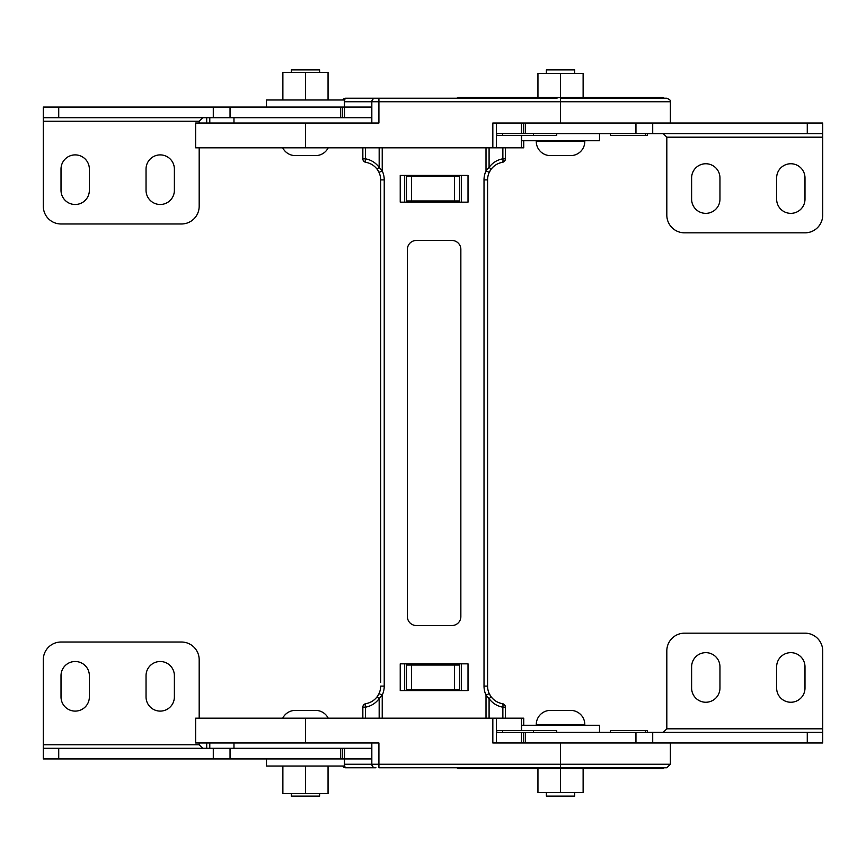 <?xml version="1.0" encoding="UTF-8"?>
<svg xmlns="http://www.w3.org/2000/svg" width="866" height="866" viewBox="0 0 866 866"><rect width="100%" height="100%" fill="white"/><g stroke="black" fill="none" stroke-linecap="round" stroke-linejoin="round"><path stroke-width="1.3" d="M610.443 133.635L610.443 135.41L647.335 135.41L647.335 133.635M496.748 135.41L496.748 133.635L496.748 135.41L556.719 135.41L556.719 133.635M486.14 98.215L498.459 98.215M557.033 98.215L345.794 98.215A3.54 3.54 0 0 0 342.73 99.98M517.662 98.215L529.288 98.215M595.234 98.215L615.455 98.215M510.962 98.215L506.188 98.215M532.547 98.215L543.502 98.215M615.596 97.501L603.05 97.501M664.817 98.215A3.54 3.54 0 0 1 662.891 97.642A0.888 0.888 0 0 0 662.414 97.501L458.666 97.501A0.888 0.888 0 0 0 458.19 97.642A3.54 3.54 0 0 1 456.263 98.215L345.794 98.215A3.54 1.234 -90 0 0 344.56 101.755L371.828 101.755L371.828 123.015M305.46 123.015L195.64 123.015L195.64 147.815L305.46 147.815L305.46 123.015L378.918 123.015L378.918 98.215L375.368 98.215A3.54 3.54 0 0 0 371.828 101.755L670.36 101.755C671.312 100.976 670.132 99.796 666.82 98.215L560.54 98.215L560.54 123.015L492.83 123.015L492.83 147.815L496.38 147.815L496.38 123.015L521.451 123.015L521.451 133.635L496.38 133.635M305.46 147.815L502.865 147.815L502.865 158.803A3.561 1.007 80.4 0 1 502.432 162.321C497.679 163.198 493.847 165.579 490.957 169.455C493.847 165.579 497.679 163.198 502.432 162.321A17.818 17.818 0 0 0 502.15 162.364M670.36 123.015L670.36 101.755M521.44 135.41L521.44 147.815L523.746 147.815L523.746 140.725M521.44 147.815L502.865 147.815M411.545 176.155L411.545 200.955L406.425 200.955L406.425 176.155L459.575 176.155L459.575 200.955L454.455 200.955L454.455 176.155M404.66 202.157L404.66 175.43M461.34 202.157L461.34 175.43M411.545 200.955L454.455 200.955M581.021 97.501L594.726 97.501M209.789 123.015L209.789 117.7M233.972 117.7L233.972 123.015M75.18 204.495A14.17 14.17 0 0 1 61.01 190.325L61.01 169.065A14.17 14.17 0 0 1 75.18 154.895A14.17 14.17 0 0 1 89.36 169.065L89.36 190.325A14.17 14.17 0 0 1 75.18 204.495M160.21 204.495A14.17 14.17 0 0 1 146.04 190.325L146.04 169.065A14.17 14.17 0 0 1 160.21 154.895A14.17 14.17 0 0 1 174.38 169.065L174.38 190.325A14.17 14.17 0 0 1 160.21 204.495M371.828 107.07L344.549 107.07L344.43 101.755M58.726 107.07L43.3 107.07L43.3 117.7L213.285 117.7L213.285 107.07L58.726 107.07L58.726 117.7M342.254 107.07L344.549 107.07L344.549 117.7L342.254 117.7L342.254 107.07L213.285 107.07M344.549 117.7L371.828 117.7M199.18 147.815L199.18 206.27A17.71 17.71 0 0 1 181.47 223.98L61.01 223.98A17.71 17.71 0 0 1 43.3 206.27L43.3 117.7M213.285 117.7L340.479 117.7L340.479 107.07M342.254 117.7L340.479 117.7M199.18 123.015L199.18 121.24L43.3 121.24M202.72 117.7L199.18 121.24M705.79 213.35A14.17 14.17 0 0 1 691.62 199.18L691.62 177.92A14.17 14.17 0 0 1 705.79 163.75A14.17 14.17 0 0 1 719.96 177.92L719.96 199.18A14.17 14.17 0 0 1 705.79 213.35M790.82 213.35A14.17 14.17 0 0 1 776.64 199.18L776.64 177.92A14.17 14.17 0 0 1 790.82 163.75A14.17 14.17 0 0 1 804.99 177.92L804.99 199.18A14.17 14.17 0 0 1 790.82 213.35M807.274 123.015L807.274 133.635L822.7 133.635L822.7 123.015L525.521 123.015L525.521 133.635L521.451 133.635M635.958 123.015L635.958 133.635L525.521 133.635M635.958 133.635L652.715 133.635L652.715 123.015M807.274 133.635L652.715 133.635M822.7 133.635L822.7 215.125A17.71 17.71 0 0 1 804.99 232.835L684.53 232.835A17.71 17.71 0 0 1 666.82 215.125L666.82 137.185L663.28 133.635M523.746 123.015L523.746 133.635M521.57 135.41L521.57 140.725L599.51 140.725L599.51 133.635M584.81 140.725L584.81 141.429A14.17 14.17 0 0 1 570.64 155.609L550.44 155.609A14.17 14.17 0 0 1 536.27 141.429L536.27 140.725M546.37 73.415L546.37 69.875L574.71 69.875L574.71 73.415M583.121 97.501L583.121 73.415L537.948 73.415L537.948 97.501M560.54 97.501L560.54 73.415M266.49 107.07L266.49 99.98L344.43 99.98L344.43 107.07M328.214 147.815A14.17 14.17 0 0 1 315.56 155.609L295.36 155.609A14.17 14.17 0 0 1 282.706 147.815M291.29 72.354L291.29 69.875L319.63 69.875L319.63 72.354M328.052 99.98L328.052 72.354L282.879 72.354L282.879 99.98M305.46 99.98L305.46 72.354M496.38 732.365L521.451 732.365L521.451 742.985L496.38 742.985L496.38 718.185L492.83 718.185L505.408 718.185L505.408 707.197L502.865 707.197L502.865 718.185M719.96 666.82A14.17 14.17 0 0 0 705.79 652.65A14.17 14.17 0 0 0 691.62 666.82L691.62 688.08A14.17 14.17 0 0 0 705.79 702.25A14.17 14.17 0 0 0 719.96 688.08L719.96 666.82M804.99 666.82A14.17 14.17 0 0 0 790.82 652.65A14.17 14.17 0 0 0 776.64 666.82L776.64 688.08A14.17 14.17 0 0 0 790.82 702.25A14.17 14.17 0 0 0 804.99 688.08L804.99 666.82M822.7 732.365L822.7 742.985L807.274 742.985L807.274 732.365L822.7 732.365L822.7 728.815L666.82 728.815L663.28 732.365M666.82 728.815L666.82 650.875A17.71 17.71 0 0 1 684.53 633.165L804.99 633.165A17.71 17.71 0 0 1 822.7 650.875L822.7 728.815M523.746 742.985L523.746 732.365L521.451 732.365M635.958 732.365L652.715 732.365L652.715 742.985L635.958 742.985L635.958 732.365L523.746 732.365M807.274 732.365L652.715 732.365M807.274 742.985L652.715 742.985M635.958 742.985L525.521 742.985L525.521 732.365M328.052 766.02L328.052 793.646L282.879 793.646L282.879 766.02M305.46 766.02L305.46 793.646M315.56 710.391L295.36 710.391L315.56 710.391A14.17 14.17 0 0 1 328.214 718.185M295.36 710.391A14.17 14.17 0 0 0 282.706 718.185M319.63 793.646L319.63 796.125L291.29 796.125L291.29 793.646M583.121 768.499L583.121 792.585L537.948 792.585L537.948 768.499M560.54 768.499L560.54 792.585M521.57 730.59L521.57 725.275L599.51 725.275L599.51 732.365M344.43 758.93L344.43 766.02L266.49 766.02L266.49 758.93M233.972 748.3L233.972 742.985M517.662 767.785L529.288 767.785M595.234 767.785L615.455 767.785M375.941 767.785L345.794 767.785A3.54 3.54 0 0 1 342.73 766.02M344.43 764.245L344.56 764.245A3.54 1.234 90 0 0 345.794 767.785L375.368 767.785A3.54 3.54 0 0 1 371.828 764.245L371.828 742.985M456.263 767.785A3.54 3.54 0 0 1 458.19 768.358A0.888 0.888 0 0 0 458.666 768.499L662.414 768.499A0.888 0.888 0 0 0 662.891 768.358L458.19 768.358M664.817 767.785A3.54 3.54 0 0 0 662.891 768.358M670.36 742.985L670.36 764.245L666.82 767.785L378.918 767.785L378.918 764.245L670.36 764.245M496.748 730.59L496.748 732.365L496.748 730.59L556.719 730.59L556.719 732.365M610.443 732.365L610.443 730.59L647.335 730.59L647.335 732.365M371.828 758.93L344.549 758.93L344.549 748.3L342.254 748.3L342.254 758.93L344.549 758.93L344.56 764.245L378.918 764.245L378.918 742.985L195.64 742.985L195.64 718.185L492.83 718.185L492.83 742.985L560.54 742.985L560.54 767.785M521.44 730.59L521.44 718.185L505.408 718.185M521.44 718.185L523.746 718.185L523.746 725.275M411.545 689.845L406.425 689.845L406.425 665.045L411.545 665.045L411.545 689.845L459.575 689.845L459.575 665.045L454.455 665.045L454.455 689.845M411.545 665.045L454.455 665.045M461.34 663.843L461.34 690.57M404.66 663.843L404.66 690.57M209.789 742.985L209.789 748.3M550.44 710.391L570.64 710.391A14.17 14.17 0 0 1 584.81 724.571L536.27 724.571A14.17 14.17 0 0 1 550.44 710.391L569.287 710.391M574.71 792.585L574.71 796.125L546.37 796.125L546.37 792.585M584.81 725.275L584.81 724.571M536.27 725.275L536.27 724.571M89.36 675.675A14.17 14.17 0 0 0 75.18 661.505A14.17 14.17 0 0 0 61.01 675.675L61.01 696.935A14.17 14.17 0 0 0 75.18 711.105A14.17 14.17 0 0 0 89.36 696.935L89.36 675.675M174.38 675.675A14.17 14.17 0 0 0 160.21 661.505A14.17 14.17 0 0 0 146.04 675.675L146.04 696.935A14.17 14.17 0 0 0 160.21 711.105A14.17 14.17 0 0 0 174.38 696.935L174.38 675.675M199.18 742.985L199.18 744.76L43.3 744.76L43.3 659.73A17.71 17.71 0 0 1 61.01 642.02L181.47 642.02A17.71 17.71 0 0 1 199.18 659.73L199.18 718.185M202.72 748.3L199.18 744.76M43.3 744.76L43.3 748.3L340.479 748.3L340.479 758.93L43.3 758.93L43.3 748.3L43.3 758.93M342.254 748.3L340.479 748.3M342.254 758.93L340.479 758.93M344.549 748.3L371.828 748.3M213.285 748.3L213.285 758.93M365.387 718.185L365.387 707.197A3.561 1.007 -99.6 0 1 365.82 703.679A3.561 3.561 0 0 0 362.843 707.197L362.843 718.185M505.408 147.815L505.408 158.803L502.865 158.803C497.149 159.864 492.559 162.721 489.084 167.376L486.01 170.873L489.247 172.366A17.818 17.818 0 0 0 487.58 179.89L487.58 686.11A17.818 17.818 0 0 0 490.957 696.545L489.247 693.634A17.818 17.818 0 0 1 487.58 686.11A17.818 17.818 0 0 0 502.432 703.679C497.679 702.802 493.847 700.421 490.957 696.545A3.561 0.617 144.2 0 1 489.084 698.624C492.559 703.279 497.149 706.136 502.865 707.197A3.561 1.007 99.6 0 0 502.432 703.679A3.561 3.561 0 0 1 505.408 707.197M362.843 707.197L365.387 707.197C371.103 706.136 375.692 703.279 379.167 698.624A3.561 0.617 -144.2 0 1 377.295 696.545C374.404 700.421 370.572 702.802 365.82 703.679A17.818 17.818 0 0 0 366.101 703.636L365.82 703.679M379.167 718.185L379.167 698.624L382.231 695.127L379.005 693.634L377.295 696.545A17.818 17.818 0 0 0 380.661 686.11A17.818 17.818 0 0 1 379.005 693.634M489.247 693.634L486.01 695.127L489.084 698.624L489.084 718.185M468.019 690.57L400.233 690.57L400.233 663.843L468.019 663.843L468.019 690.57M487.58 686.11L484.018 686.11A21.379 21.379 0 0 0 486.01 695.127L486.01 718.185L382.231 718.185L382.231 695.127A21.379 21.379 0 0 0 384.233 686.11L380.661 686.11A17.818 17.818 0 0 1 377.295 696.545M460.853 616.614A8.909 8.909 0 0 1 451.944 625.523L416.308 625.523A8.909 8.909 0 0 1 407.399 616.614L407.399 249.386A8.909 8.909 0 0 1 416.308 240.477L451.944 240.477A8.909 8.909 0 0 1 460.853 249.386L460.853 616.614M487.58 179.89L484.018 179.89A21.379 21.379 0 0 1 486.01 170.873L486.01 147.815L382.231 147.815L382.231 170.873L379.167 167.376C375.692 162.721 371.103 159.864 365.387 158.803L365.387 147.815M400.233 175.43L400.233 202.157L468.019 202.157L468.019 175.43L400.233 175.43M366.101 162.364A17.818 17.818 0 0 0 365.82 162.321C370.572 163.198 374.404 165.579 377.295 169.455L379.005 172.366A17.818 17.818 0 0 1 380.661 179.89L380.661 682.549M489.247 172.366L490.957 169.455A17.818 17.818 0 0 0 489.247 172.366A17.818 17.818 0 0 1 490.957 169.455A3.561 0.617 35.8 0 0 489.084 167.376L489.084 147.815M379.167 147.815L379.167 167.376A3.561 0.617 -35.8 0 0 377.295 169.455A17.818 17.818 0 0 1 379.005 172.366L382.231 170.873A21.379 21.379 0 0 1 384.233 179.89L380.661 179.89L380.661 183.451M362.843 147.815L362.843 158.803L365.387 158.803A3.561 1.007 -80.4 0 0 365.82 162.321A3.561 3.561 0 0 1 362.843 158.803L362.843 147.815L362.843 158.803M505.408 158.803A3.561 3.561 0 0 1 502.432 162.321M377.295 169.455A17.818 17.818 0 0 1 379.005 172.366M645.484 133.635L645.484 135.41M502.648 133.635L502.648 135.41M533.478 133.635L533.478 135.41M662.891 97.642L458.19 97.642M230.042 117.7L230.042 107.07M822.7 137.185L666.82 137.185M584.81 141.429L536.27 141.429M645.484 732.365L645.484 730.59M533.478 732.365L533.478 730.59M502.648 732.365L502.648 730.59M305.46 718.185L305.46 742.985M230.042 748.3L230.042 758.93M58.726 748.3L58.726 758.93M384.233 686.11L384.233 179.89M484.018 179.89L484.018 686.11M206.703 123.015L206.703 117.7M206.703 742.985L206.703 748.3"/></g></svg>
